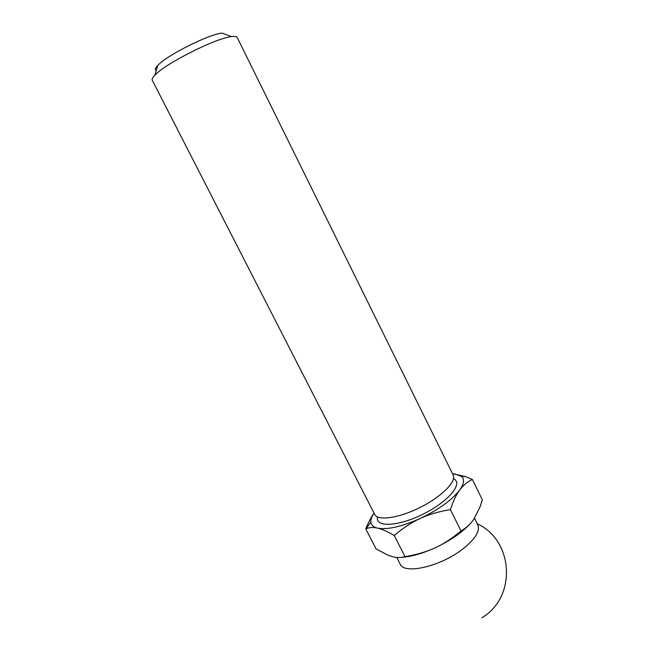 <?xml version="1.0" encoding="UTF-8"?>
<svg xmlns="http://www.w3.org/2000/svg" width="659" height="659" viewBox="0 0 659 659"><rect width="100%" height="100%" fill="white"/><g stroke="black" fill="none" stroke-linecap="round" stroke-linejoin="round"><path stroke-width="0.99" d="M454.389 473.796L461.564 476.424C464.702 479.365 464.068 483.928 459.652 490.123C462.906 485.609 467.14 482.05 472.355 479.455L465.279 476.515L452.511 473.664M459.652 490.123C451.777 500.181 438.614 509.638 420.17 518.493C428.465 514.564 438.548 511.598 450.394 509.596C453.26 500.955 456.341 494.464 459.652 490.123M377.574 528.123C381.726 528.988 387.278 531.451 394.239 535.512C403.143 527.95 411.784 522.274 420.17 518.493C401.652 526.706 387.451 529.918 377.574 528.123C373.414 527.134 371.174 525.099 370.86 522.043C370.655 519.514 371.717 516.541 374.04 513.13C371.231 516.977 368.472 522.225 365.761 528.864L366.173 528.699C369.674 527.348 373.472 527.159 377.574 528.123M231.523 36.607C215.954 38.074 165.393 63.503 154.923 75.134C152.624 77.482 151.735 79.171 152.254 80.2L374.716 514.432C377.78 521.137 398.917 518.172 420.302 507.364C441.728 496.639 456.712 481.432 453.161 474.982L237.191 37.481C236.672 36.451 234.777 36.163 231.523 36.607L222.091 33.107C208.73 34.268 166.636 55.438 157.74 65.472C155.145 68.19 154.643 69.912 156.241 70.628M472.355 479.455L482.372 499.893L480.073 506.787L473.928 519.037C470.839 523.74 466.531 527.702 461.012 530.94C451.992 538.51 443.318 544.161 434.981 547.884C426.719 551.764 416.727 554.672 405.021 556.624C400.796 557.868 396.512 557.852 392.179 556.591L387.385 554.911L376.083 548.889L365.761 528.864M450.394 509.596L461.012 530.94M394.239 535.512L405.021 556.624M474.488 518.188L477.841 524.968C480.254 531.162 475.114 539.276 462.42 549.301C440.13 566.682 403.942 574.755 400.128 564.055L396.743 557.448M470.378 523.526C462.017 532.596 450.221 540.709 434.981 547.884C422.567 553.478 411.57 556.616 401.998 557.316M453.507 478.698C463.59 483.072 448.903 501.26 423.589 513.896C398.349 526.689 374.996 527.628 377.492 516.928M461.564 476.424L465.279 476.515M157.74 65.472L154.923 75.134M378.554 517.34L379.378 517.587M452.914 480.6L453.211 479.793M370.86 522.043L366.173 528.699M481.828 617.763C516.73 597.507 513.962 540.553 477.256 523.781"/></g></svg>
